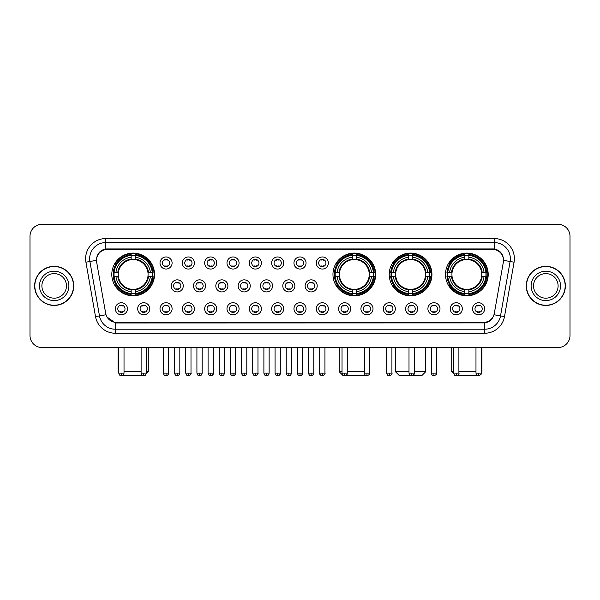 <?xml version="1.0" encoding="UTF-8"?>
<svg xmlns="http://www.w3.org/2000/svg" width="600" height="600" viewBox="0 0 600 600"><rect width="100%" height="100%" fill="white"/><g stroke="black" fill="none" stroke-linecap="round" stroke-linejoin="round"><path stroke-width="0.9" d="M332.962 274.447A21.36 21.36 0 0 0 354.322 295.808A21.36 21.36 0 0 0 375.683 274.447A21.36 21.36 0 0 0 354.322 253.095A21.36 21.36 0 0 0 332.962 274.447M389.22 274.447A21.36 21.36 0 0 0 410.58 295.808A21.36 21.36 0 0 0 431.94 274.447A21.36 21.36 0 0 0 410.58 253.095A21.36 21.36 0 0 0 389.22 274.447M445.478 274.447A21.36 21.36 0 0 0 466.838 295.808A21.36 21.36 0 0 0 488.197 274.447A21.36 21.36 0 0 0 466.838 253.095A21.36 21.36 0 0 0 445.478 274.447M111.802 274.447A21.36 21.36 0 0 0 133.163 295.808A21.36 21.36 0 0 0 154.523 274.447A21.36 21.36 0 0 0 133.163 253.095A21.36 21.36 0 0 0 111.802 274.447M149.767 308.782A6.045 6.045 0 0 1 143.722 314.827A6.045 6.045 0 0 1 137.678 308.782A6.045 6.045 0 0 1 143.722 302.737A6.045 6.045 0 0 1 149.767 308.782M140.093 308.782A3.63 3.63 0 0 0 143.722 312.413A3.63 3.63 0 0 0 147.352 308.782A3.63 3.63 0 0 0 143.722 305.16A3.63 3.63 0 0 0 140.093 308.782M172.095 308.782A6.045 6.045 0 0 1 166.05 314.827A6.045 6.045 0 0 1 160.005 308.782A6.045 6.045 0 0 1 166.05 302.737A6.045 6.045 0 0 1 172.095 308.782M162.42 308.782A3.63 3.63 0 0 0 166.05 312.413A3.63 3.63 0 0 0 169.672 308.782A3.63 3.63 0 0 0 166.05 305.16A3.63 3.63 0 0 0 162.42 308.782M194.415 308.782A6.045 6.045 0 0 1 188.37 314.827A6.045 6.045 0 0 1 182.325 308.782A6.045 6.045 0 0 1 188.37 302.737A6.045 6.045 0 0 1 194.415 308.782M184.748 308.782A3.63 3.63 0 0 0 188.37 312.413A3.63 3.63 0 0 0 192 308.782A3.63 3.63 0 0 0 188.37 305.16A3.63 3.63 0 0 0 184.748 308.782M216.743 308.782A6.045 6.045 0 0 1 210.697 314.827A6.045 6.045 0 0 1 204.653 308.782A6.045 6.045 0 0 1 210.697 302.737A6.045 6.045 0 0 1 216.743 308.782M207.075 308.782A3.63 3.63 0 0 0 210.697 312.413A3.63 3.63 0 0 0 214.327 308.782A3.63 3.63 0 0 0 210.697 305.16A3.63 3.63 0 0 0 207.075 308.782M239.07 308.782A6.045 6.045 0 0 1 233.025 314.827A6.045 6.045 0 0 1 226.98 308.782A6.045 6.045 0 0 1 233.025 302.737A6.045 6.045 0 0 1 239.07 308.782M229.395 308.782A3.63 3.63 0 0 0 233.025 312.413A3.63 3.63 0 0 0 236.647 308.782A3.63 3.63 0 0 0 233.025 305.16A3.63 3.63 0 0 0 229.395 308.782M261.397 308.782A6.045 6.045 0 0 1 255.353 314.827A6.045 6.045 0 0 1 249.308 308.782A6.045 6.045 0 0 1 255.353 302.737A6.045 6.045 0 0 1 261.397 308.782M251.722 308.782A3.63 3.63 0 0 0 255.353 312.413A3.63 3.63 0 0 0 258.975 308.782A3.63 3.63 0 0 0 255.353 305.16A3.63 3.63 0 0 0 251.722 308.782M283.718 308.782A6.045 6.045 0 0 1 277.673 314.827A6.045 6.045 0 0 1 271.627 308.782A6.045 6.045 0 0 1 277.673 302.737A6.045 6.045 0 0 1 283.718 308.782M274.05 308.782A3.63 3.63 0 0 0 277.673 312.413A3.63 3.63 0 0 0 281.303 308.782A3.63 3.63 0 0 0 277.673 305.16A3.63 3.63 0 0 0 274.05 308.782M306.045 308.782A6.045 6.045 0 0 1 300 314.827A6.045 6.045 0 0 1 293.955 308.782A6.045 6.045 0 0 1 300 302.737A6.045 6.045 0 0 1 306.045 308.782M296.37 308.782A3.63 3.63 0 0 0 300 312.413A3.63 3.63 0 0 0 303.63 308.782A3.63 3.63 0 0 0 300 305.16A3.63 3.63 0 0 0 296.37 308.782M328.373 308.782A6.045 6.045 0 0 1 322.327 314.827A6.045 6.045 0 0 1 316.282 308.782A6.045 6.045 0 0 1 322.327 302.737A6.045 6.045 0 0 1 328.373 308.782M318.697 308.782A3.63 3.63 0 0 0 322.327 312.413A3.63 3.63 0 0 0 325.95 308.782A3.63 3.63 0 0 0 322.327 305.16A3.63 3.63 0 0 0 318.697 308.782M350.692 308.782A6.045 6.045 0 0 1 344.647 314.827A6.045 6.045 0 0 1 338.603 308.782A6.045 6.045 0 0 1 344.647 302.737A6.045 6.045 0 0 1 350.692 308.782M341.025 308.782A3.63 3.63 0 0 0 344.647 312.413A3.63 3.63 0 0 0 348.278 308.782A3.63 3.63 0 0 0 344.647 305.16A3.63 3.63 0 0 0 341.025 308.782M373.02 308.782A6.045 6.045 0 0 1 366.975 314.827A6.045 6.045 0 0 1 360.93 308.782A6.045 6.045 0 0 1 366.975 302.737A6.045 6.045 0 0 1 373.02 308.782M363.353 308.782A3.63 3.63 0 0 0 366.975 312.413A3.63 3.63 0 0 0 370.605 308.782A3.63 3.63 0 0 0 366.975 305.16A3.63 3.63 0 0 0 363.353 308.782M395.347 308.782A6.045 6.045 0 0 1 389.303 314.827A6.045 6.045 0 0 1 383.257 308.782A6.045 6.045 0 0 1 389.303 302.737A6.045 6.045 0 0 1 395.347 308.782M385.673 308.782A3.63 3.63 0 0 0 389.303 312.413A3.63 3.63 0 0 0 392.925 308.782A3.63 3.63 0 0 0 389.303 305.16A3.63 3.63 0 0 0 385.673 308.782M417.675 308.782A6.045 6.045 0 0 1 411.63 314.827A6.045 6.045 0 0 1 405.585 308.782A6.045 6.045 0 0 1 411.63 302.737A6.045 6.045 0 0 1 417.675 308.782M408 308.782A3.63 3.63 0 0 0 411.63 312.413A3.63 3.63 0 0 0 415.252 308.782A3.63 3.63 0 0 0 411.63 305.16A3.63 3.63 0 0 0 408 308.782M439.995 308.782A6.045 6.045 0 0 1 433.95 314.827A6.045 6.045 0 0 1 427.905 308.782A6.045 6.045 0 0 1 433.95 302.737A6.045 6.045 0 0 1 439.995 308.782M430.327 308.782A3.63 3.63 0 0 0 433.95 312.413A3.63 3.63 0 0 0 437.58 308.782A3.63 3.63 0 0 0 433.95 305.16A3.63 3.63 0 0 0 430.327 308.782M462.322 308.782A6.045 6.045 0 0 1 456.278 314.827A6.045 6.045 0 0 1 450.232 308.782A6.045 6.045 0 0 1 456.278 302.737A6.045 6.045 0 0 1 462.322 308.782M452.647 308.782A3.63 3.63 0 0 0 456.278 312.413A3.63 3.63 0 0 0 459.908 308.782A3.63 3.63 0 0 0 456.278 305.16A3.63 3.63 0 0 0 452.647 308.782M484.65 308.782A6.045 6.045 0 0 1 478.605 314.827A6.045 6.045 0 0 1 472.56 308.782A6.045 6.045 0 0 1 478.605 302.737A6.045 6.045 0 0 1 484.65 308.782M474.975 308.782A3.63 3.63 0 0 0 478.605 312.413A3.63 3.63 0 0 0 482.228 308.782A3.63 3.63 0 0 0 478.605 305.16A3.63 3.63 0 0 0 474.975 308.782M127.44 308.782A6.045 6.045 0 0 1 121.395 314.827A6.045 6.045 0 0 1 115.35 308.782A6.045 6.045 0 0 1 121.395 302.737A6.045 6.045 0 0 1 127.44 308.782M117.773 308.782A3.63 3.63 0 0 0 121.395 312.413A3.63 3.63 0 0 0 125.025 308.782A3.63 3.63 0 0 0 121.395 305.16A3.63 3.63 0 0 0 117.773 308.782M183.255 285.892A6.045 6.045 0 0 1 177.21 291.938A6.045 6.045 0 0 1 171.165 285.892A6.045 6.045 0 0 1 177.21 279.847A6.045 6.045 0 0 1 183.255 285.892M173.58 285.892A3.63 3.63 0 0 0 177.21 289.522A3.63 3.63 0 0 0 180.84 285.892A3.63 3.63 0 0 0 177.21 282.27A3.63 3.63 0 0 0 173.58 285.892M205.583 285.892A6.045 6.045 0 0 1 199.538 291.938A6.045 6.045 0 0 1 193.493 285.892A6.045 6.045 0 0 1 199.538 279.847A6.045 6.045 0 0 1 205.583 285.892M195.907 285.892A3.63 3.63 0 0 0 199.538 289.522A3.63 3.63 0 0 0 203.16 285.892A3.63 3.63 0 0 0 199.538 282.27A3.63 3.63 0 0 0 195.907 285.892M227.903 285.892A6.045 6.045 0 0 1 221.858 291.938A6.045 6.045 0 0 1 215.82 285.892A6.045 6.045 0 0 1 221.858 279.847A6.045 6.045 0 0 1 227.903 285.892M218.235 285.892A3.63 3.63 0 0 0 221.858 289.522A3.63 3.63 0 0 0 225.487 285.892A3.63 3.63 0 0 0 221.858 282.27A3.63 3.63 0 0 0 218.235 285.892M250.23 285.892A6.045 6.045 0 0 1 244.185 291.938A6.045 6.045 0 0 1 238.14 285.892A6.045 6.045 0 0 1 244.185 279.847A6.045 6.045 0 0 1 250.23 285.892M240.562 285.892A3.63 3.63 0 0 0 244.185 289.522A3.63 3.63 0 0 0 247.815 285.892A3.63 3.63 0 0 0 244.185 282.27A3.63 3.63 0 0 0 240.562 285.892M272.558 285.892A6.045 6.045 0 0 1 266.513 291.938A6.045 6.045 0 0 1 260.468 285.892A6.045 6.045 0 0 1 266.513 279.847A6.045 6.045 0 0 1 272.558 285.892M262.882 285.892A3.63 3.63 0 0 0 266.513 289.522A3.63 3.63 0 0 0 270.142 285.892A3.63 3.63 0 0 0 266.513 282.27A3.63 3.63 0 0 0 262.882 285.892M294.885 285.892A6.045 6.045 0 0 1 288.84 291.938A6.045 6.045 0 0 1 282.795 285.892A6.045 6.045 0 0 1 288.84 279.847A6.045 6.045 0 0 1 294.885 285.892M285.21 285.892A3.63 3.63 0 0 0 288.84 289.522A3.63 3.63 0 0 0 292.462 285.892A3.63 3.63 0 0 0 288.84 282.27A3.63 3.63 0 0 0 285.21 285.892M317.205 285.892A6.045 6.045 0 0 1 311.16 291.938A6.045 6.045 0 0 1 305.115 285.892A6.045 6.045 0 0 1 311.16 279.847A6.045 6.045 0 0 1 317.205 285.892M307.538 285.892A3.63 3.63 0 0 0 311.16 289.522A3.63 3.63 0 0 0 314.79 285.892A3.63 3.63 0 0 0 311.16 282.27A3.63 3.63 0 0 0 307.538 285.892M172.095 263.002A6.045 6.045 0 0 1 166.05 269.048A6.045 6.045 0 0 1 160.005 263.002A6.045 6.045 0 0 1 166.05 256.957A6.045 6.045 0 0 1 172.095 263.002M162.42 263.002A3.63 3.63 0 0 0 166.05 266.632A3.63 3.63 0 0 0 169.672 263.002A3.63 3.63 0 0 0 166.05 259.38A3.63 3.63 0 0 0 162.42 263.002M194.415 263.002A6.045 6.045 0 0 1 188.37 269.048A6.045 6.045 0 0 1 182.325 263.002A6.045 6.045 0 0 1 188.37 256.957A6.045 6.045 0 0 1 194.415 263.002M184.748 263.002A3.63 3.63 0 0 0 188.37 266.632A3.63 3.63 0 0 0 192 263.002A3.63 3.63 0 0 0 188.37 259.38A3.63 3.63 0 0 0 184.748 263.002M216.743 263.002A6.045 6.045 0 0 1 210.697 269.048A6.045 6.045 0 0 1 204.653 263.002A6.045 6.045 0 0 1 210.697 256.957A6.045 6.045 0 0 1 216.743 263.002M207.075 263.002A3.63 3.63 0 0 0 210.697 266.632A3.63 3.63 0 0 0 214.327 263.002A3.63 3.63 0 0 0 210.697 259.38A3.63 3.63 0 0 0 207.075 263.002M239.07 263.002A6.045 6.045 0 0 1 233.025 269.048A6.045 6.045 0 0 1 226.98 263.002A6.045 6.045 0 0 1 233.025 256.957A6.045 6.045 0 0 1 239.07 263.002M229.395 263.002A3.63 3.63 0 0 0 233.025 266.632A3.63 3.63 0 0 0 236.647 263.002A3.63 3.63 0 0 0 233.025 259.38A3.63 3.63 0 0 0 229.395 263.002M261.397 263.002A6.045 6.045 0 0 1 255.353 269.048A6.045 6.045 0 0 1 249.308 263.002A6.045 6.045 0 0 1 255.353 256.957A6.045 6.045 0 0 1 261.397 263.002M251.722 263.002A3.63 3.63 0 0 0 255.353 266.632A3.63 3.63 0 0 0 258.975 263.002A3.63 3.63 0 0 0 255.353 259.38A3.63 3.63 0 0 0 251.722 263.002M283.718 263.002A6.045 6.045 0 0 1 277.673 269.048A6.045 6.045 0 0 1 271.627 263.002A6.045 6.045 0 0 1 277.673 256.957A6.045 6.045 0 0 1 283.718 263.002M274.05 263.002A3.63 3.63 0 0 0 277.673 266.632A3.63 3.63 0 0 0 281.303 263.002A3.63 3.63 0 0 0 277.673 259.38A3.63 3.63 0 0 0 274.05 263.002M306.045 263.002A6.045 6.045 0 0 1 300 269.048A6.045 6.045 0 0 1 293.955 263.002A6.045 6.045 0 0 1 300 256.957A6.045 6.045 0 0 1 306.045 263.002M296.37 263.002A3.63 3.63 0 0 0 300 266.632A3.63 3.63 0 0 0 303.63 263.002A3.63 3.63 0 0 0 300 259.38A3.63 3.63 0 0 0 296.37 263.002M328.373 263.002A6.045 6.045 0 0 1 322.327 269.048A6.045 6.045 0 0 1 316.282 263.002A6.045 6.045 0 0 1 322.327 256.957A6.045 6.045 0 0 1 328.373 263.002M318.697 263.002A3.63 3.63 0 0 0 322.327 266.632A3.63 3.63 0 0 0 325.95 263.002A3.63 3.63 0 0 0 322.327 259.38A3.63 3.63 0 0 0 318.697 263.002M96.66 262.192A10.883 10.883 0 0 1 107.37 249.428L492.63 249.428A10.883 10.883 0 0 1 503.34 262.192L494.317 313.373A10.883 10.883 0 0 1 483.6 322.365L116.4 322.365A10.883 10.883 0 0 1 105.683 313.373L96.66 262.192M113.722 276.465A19.545 19.545 0 0 1 113.722 272.438M447.397 276.465A19.545 19.545 0 0 1 447.397 272.438M391.14 276.465A19.545 19.545 0 0 1 391.14 272.438M334.882 276.465A19.545 19.545 0 0 1 334.882 272.438M34.635 285.892A19.545 19.545 0 0 0 54.18 305.438A19.545 19.545 0 0 0 73.725 285.892A19.545 19.545 0 0 0 54.18 266.347A19.545 19.545 0 0 0 34.635 285.892M526.275 285.892A19.545 19.545 0 0 0 545.82 305.438A19.545 19.545 0 0 0 565.365 285.892A19.545 19.545 0 0 0 545.82 266.347A19.545 19.545 0 0 0 526.275 285.892M96.54 258.697L96.51 260.325L96.54 258.697C97.38 253.335 100.455 250.087 105.757 248.94L494.243 248.94C499.537 250.08 502.612 253.327 503.46 258.697L503.49 260.325M105.757 238.545L494.243 238.545A20.152 20.152 0 0 1 514.08 262.192L504.487 316.597A20.152 20.152 0 0 1 484.643 333.248L115.358 333.248A20.152 20.152 0 0 1 95.512 316.597L85.92 262.192A20.152 20.152 0 0 1 105.757 238.545L105.757 242.572L494.243 242.572A16.117 16.117 0 0 1 510.112 261.495L500.52 315.892A16.117 16.117 0 0 1 484.643 329.22L115.358 329.22A16.117 16.117 0 0 1 99.48 315.892L89.887 261.495A16.117 16.117 0 0 1 105.757 242.572L105.847 248.925M99.442 252.248L102.337 250.058M102.435 250.005L105.248 249.03M484.643 333.248L484.643 322.897C489.435 322.103 492.533 319.38 493.942 314.737C492.54 319.38 489.442 322.095 484.643 322.897L116.61 322.972L115.358 322.897L106.868 316.928M502.38 254.873L503.46 258.697M570 236.325A12.09 12.09 0 0 0 557.91 224.243L42.09 224.243A12.09 12.09 0 0 0 30 236.325L30 335.46A12.09 12.09 0 0 0 42.09 347.55L557.91 347.55A12.09 12.09 0 0 0 570 335.46L570 236.325L570 335.46M493.987 314.745L500.52 315.892L510.112 261.495L514.08 262.192M30 236.325L30 335.46M557.91 224.243L42.09 224.243M42.09 347.55L557.91 347.55M66.465 285.892A12.285 12.285 0 0 0 54.18 273.615A12.285 12.285 0 0 0 41.895 285.892A12.285 12.285 0 0 0 54.18 298.178A12.285 12.285 0 0 0 66.465 285.892A12.285 12.285 0 0 1 54.18 298.178A12.285 12.285 0 0 1 41.895 285.892M73.523 285.892A19.343 19.343 0 0 0 54.18 266.55A19.343 19.343 0 0 0 34.838 285.892A19.343 19.343 0 0 0 54.18 305.243A19.343 19.343 0 0 0 73.523 285.892M558.105 285.892A12.285 12.285 0 0 0 545.82 273.615A12.285 12.285 0 0 0 533.535 285.892A12.285 12.285 0 0 0 545.82 298.178A12.285 12.285 0 0 0 558.105 285.892A12.285 12.285 0 0 1 545.82 298.178A12.285 12.285 0 0 1 533.535 285.892M565.162 285.892A19.343 19.343 0 0 0 545.82 266.55A19.343 19.343 0 0 0 526.477 285.892A19.343 19.343 0 0 0 545.82 305.243A19.343 19.343 0 0 0 565.162 285.892M144.315 375.69L122.01 375.69M124.02 371.73L141.105 371.73M146.34 371.73L148.275 371.73L146.273 373.733M147.938 276.465A14.91 14.91 0 0 0 135.18 259.68L135.18 259.08L135.18 259.68A14.91 14.91 0 0 0 118.387 276.465A14.91 14.91 0 0 0 147.938 276.465L148.53 276.465L147.938 276.465A14.91 14.91 0 0 1 135.18 289.222L135.18 291.66A17.325 17.325 0 0 0 150.375 276.465L153.053 276.465A19.987 19.987 0 0 1 135.18 294.337L135.18 293.528A19.185 19.185 0 0 0 152.243 276.465M114.127 276.465A19.14 19.14 0 0 1 114.127 272.438M135.18 255.413A19.14 19.14 0 0 0 131.153 255.413M152.197 272.438A19.14 19.14 0 0 1 152.197 276.465M153.053 272.438A19.987 19.987 0 0 0 135.18 254.565L135.18 255.375A19.185 19.185 0 0 1 152.243 272.438L153.053 272.438M113.28 276.465A19.987 19.987 0 0 0 131.153 294.337L131.153 293.528A19.185 19.185 0 0 1 114.09 276.465L113.28 276.465M152.243 272.438L150.375 272.438A17.325 17.325 0 0 0 135.18 257.243L135.18 255.375M135.18 293.528L135.18 291.66M114.09 276.465L115.95 276.465A17.325 17.325 0 0 0 131.153 291.66L131.153 293.528M135.18 257.243L135.18 259.08A15.503 15.503 0 0 1 148.53 272.438L150.375 272.438M150.375 276.465L148.53 276.465A15.503 15.503 0 0 1 135.18 289.822L135.18 289.222M131.153 291.66L131.153 289.222A14.91 14.91 0 0 1 118.387 276.465L115.95 276.465M147.938 272.438L148.53 272.438M135.18 293.483A19.14 19.14 0 0 1 131.153 293.483M131.153 254.565A19.987 19.987 0 0 0 113.28 272.438L114.09 272.438A19.185 19.185 0 0 1 131.153 255.375L131.153 254.565M131.153 255.375L131.153 257.243A17.325 17.325 0 0 0 115.95 272.438L114.09 272.438M115.95 272.438L117.795 272.438A15.503 15.503 0 0 1 131.153 259.08L131.153 257.243M117.795 272.438L118.387 272.438L117.795 272.438M131.153 289.222L131.153 289.822A15.503 15.503 0 0 1 117.795 276.465M118.05 347.55L118.05 371.73L118.778 371.73M116.4 263.572L115.252 263.572A20.955 20.955 0 0 1 154.118 274.447A20.955 20.955 0 0 1 115.252 285.33L116.4 285.33M365.722 375.442L343.237 375.757L339.21 371.73L342.03 371.73M347.272 371.73L364.358 371.73M369.097 276.465A14.91 14.91 0 0 0 356.34 259.68L356.34 259.08L356.34 259.68A14.91 14.91 0 0 0 339.548 276.465A14.91 14.91 0 0 0 369.097 276.465L369.69 276.465L369.097 276.465A14.91 14.91 0 0 1 356.34 289.222L356.34 291.66A17.325 17.325 0 0 0 371.535 276.465L374.205 276.465A19.987 19.987 0 0 1 356.34 294.337L356.34 293.528A19.185 19.185 0 0 0 373.395 276.465M335.288 276.465A19.14 19.14 0 0 1 335.288 272.438M356.34 255.413A19.14 19.14 0 0 0 352.305 255.413M373.358 272.438A19.14 19.14 0 0 1 373.358 276.465M374.205 272.438A19.987 19.987 0 0 0 356.34 254.565L356.34 255.375A19.185 19.185 0 0 1 373.395 272.438L374.205 272.438M334.433 276.465A19.987 19.987 0 0 0 352.305 294.337L352.305 293.528A19.185 19.185 0 0 1 335.25 276.465L334.433 276.465M373.395 272.438L371.535 272.438A17.325 17.325 0 0 0 356.34 257.243L356.34 255.375M356.34 293.528L356.34 291.66M335.25 276.465L337.11 276.465A17.325 17.325 0 0 0 352.305 291.66L352.305 293.528M356.34 257.243L356.34 259.08A15.503 15.503 0 0 1 369.69 272.438L371.535 272.438M371.535 276.465L369.69 276.465A15.503 15.503 0 0 1 356.34 289.822L356.34 289.222M352.305 291.66L352.305 289.222A14.91 14.91 0 0 1 339.548 276.465L337.11 276.465M369.097 272.438L369.69 272.438M356.34 293.483A19.14 19.14 0 0 1 352.305 293.483M352.305 254.565A19.987 19.987 0 0 0 334.433 272.438L335.25 272.438A19.185 19.185 0 0 1 352.305 255.375L352.305 254.565M352.305 255.375L352.305 257.243A17.325 17.325 0 0 0 337.11 272.438L335.25 272.438M337.11 272.438L338.955 272.438A15.503 15.503 0 0 1 352.305 259.08L352.305 257.243M338.955 272.438L339.548 272.438L338.955 272.438M352.305 289.222L352.305 289.822A15.503 15.503 0 0 1 338.955 276.465M337.553 263.572L336.413 263.572A20.955 20.955 0 0 1 375.278 274.447A20.955 20.955 0 0 1 336.413 285.33L337.553 285.33M414.248 371.73L425.692 371.73L421.658 375.757L399.495 375.757L395.467 371.73L409.005 371.73M425.355 276.465A14.91 14.91 0 0 0 412.597 259.68L412.597 259.08L412.597 259.68A14.91 14.91 0 0 0 395.805 276.465A14.91 14.91 0 0 0 425.355 276.465L425.947 276.465L425.355 276.465A14.91 14.91 0 0 1 412.597 289.222L412.597 291.66A17.325 17.325 0 0 0 427.793 276.465L430.463 276.465A19.987 19.987 0 0 1 412.597 294.337L412.597 293.528A19.185 19.185 0 0 0 429.653 276.465M391.545 276.465A19.14 19.14 0 0 1 391.545 272.438M412.597 255.413A19.14 19.14 0 0 0 408.562 255.413M429.615 272.438A19.14 19.14 0 0 1 429.615 276.465M430.463 272.438A19.987 19.987 0 0 0 412.597 254.565L412.597 255.375A19.185 19.185 0 0 1 429.653 272.438L430.463 272.438M390.69 276.465A19.987 19.987 0 0 0 408.562 294.337L408.562 293.528A19.185 19.185 0 0 1 391.5 276.465L390.69 276.465M429.653 272.438L427.793 272.438A17.325 17.325 0 0 0 412.597 257.243L412.597 255.375M412.597 293.528L412.597 291.66M391.5 276.465L393.368 276.465A17.325 17.325 0 0 0 408.562 291.66L408.562 293.528M412.597 257.243L412.597 259.08A15.503 15.503 0 0 1 425.947 272.438L427.793 272.438M427.793 276.465L425.947 276.465A15.503 15.503 0 0 1 412.597 289.822L412.597 289.222M408.562 291.66L408.562 289.222A14.91 14.91 0 0 1 395.805 276.465L393.368 276.465M425.355 272.438L425.947 272.438M412.597 293.483A19.14 19.14 0 0 1 408.562 293.483M408.562 254.565A19.987 19.987 0 0 0 390.69 272.438L391.5 272.438A19.185 19.185 0 0 1 408.562 255.375L408.562 254.565M408.562 255.375L408.562 257.243A17.325 17.325 0 0 0 393.368 272.438L391.5 272.438M393.368 272.438L395.213 272.438A15.503 15.503 0 0 1 408.562 259.08L408.562 257.243M395.213 272.438L395.805 272.438L395.213 272.438M408.562 289.222L408.562 289.822A15.503 15.503 0 0 1 395.213 276.465M393.81 263.572L392.67 263.572A20.955 20.955 0 0 1 431.535 274.447A20.955 20.955 0 0 1 392.67 285.33L393.81 285.33M477.99 375.69L455.685 375.69M458.895 371.73L475.98 371.73M481.222 371.73L481.95 371.73L481.222 372.457M481.612 276.465A14.91 14.91 0 0 0 468.847 259.68L468.847 259.08L468.847 259.68A14.91 14.91 0 0 0 452.062 276.465A14.91 14.91 0 0 0 481.612 276.465L482.205 276.465L481.612 276.465A14.91 14.91 0 0 1 468.847 289.222L468.847 291.66A17.325 17.325 0 0 0 484.05 276.465L486.72 276.465A19.987 19.987 0 0 1 468.847 294.337L468.847 293.528A19.185 19.185 0 0 0 485.91 276.465M447.803 276.465A19.14 19.14 0 0 1 447.803 272.438M468.847 255.413A19.14 19.14 0 0 0 464.82 255.413M485.873 272.438A19.14 19.14 0 0 1 485.873 276.465M486.72 272.438A19.987 19.987 0 0 0 468.847 254.565L468.847 255.375A19.185 19.185 0 0 1 485.91 272.438L486.72 272.438M446.947 276.465A19.987 19.987 0 0 0 464.82 294.337L464.82 293.528A19.185 19.185 0 0 1 447.757 276.465L446.947 276.465M485.91 272.438L484.05 272.438A17.325 17.325 0 0 0 468.847 257.243L468.847 255.375M468.847 293.528L468.847 291.66M447.757 276.465L449.625 276.465A17.325 17.325 0 0 0 464.82 291.66L464.82 293.528M468.847 257.243L468.847 259.08A15.503 15.503 0 0 1 482.205 272.438L484.05 272.438M484.05 276.465L482.205 276.465A15.503 15.503 0 0 1 468.847 289.822L468.847 289.222M464.82 291.66L464.82 289.222A14.91 14.91 0 0 1 452.062 276.465L449.625 276.465M481.612 272.438L482.205 272.438M468.847 293.483A19.14 19.14 0 0 1 464.82 293.483M464.82 254.565A19.987 19.987 0 0 0 446.947 272.438L447.757 272.438A19.185 19.185 0 0 1 464.82 255.375L464.82 254.565M464.82 255.375L464.82 257.243A17.325 17.325 0 0 0 449.625 272.438L447.757 272.438M449.625 272.438L451.47 272.438A15.503 15.503 0 0 1 464.82 259.08L464.82 257.243M451.47 272.438L452.062 272.438L451.47 272.438M464.82 289.222L464.82 289.822A15.503 15.503 0 0 1 451.47 276.465M451.725 347.55L451.725 371.73L453.66 371.73M450.067 263.572L448.928 263.572A20.955 20.955 0 0 1 487.793 274.447A20.955 20.955 0 0 1 448.928 285.33L450.067 285.33M164.843 266.423L164.843 265.853A3.09 3.09 0 0 0 167.257 265.853L167.257 266.423M167.257 259.59L167.257 260.16A3.09 3.09 0 0 0 164.843 260.16L164.843 259.59M187.163 266.423L187.163 265.853A3.09 3.09 0 0 0 189.585 265.853L189.585 266.423M189.585 259.59L189.585 260.16A3.09 3.09 0 0 0 187.163 260.16L187.163 259.59M209.49 266.423L209.49 265.853A3.09 3.09 0 0 0 211.905 265.853L211.905 266.423M211.905 259.59L211.905 260.16A3.09 3.09 0 0 0 209.49 260.16L209.49 259.59M231.817 266.423L231.817 265.853A3.09 3.09 0 0 0 234.233 265.853L234.233 266.423M234.233 259.59L234.233 260.16A3.09 3.09 0 0 0 231.817 260.16L231.817 259.59M254.138 266.423L254.138 265.853A3.09 3.09 0 0 0 256.56 265.853L256.56 266.423M256.56 259.59L256.56 260.16A3.09 3.09 0 0 0 254.138 260.16L254.138 259.59M276.465 266.423L276.465 265.853A3.09 3.09 0 0 0 278.88 265.853L278.88 266.423M278.88 259.59L278.88 260.16A3.09 3.09 0 0 0 276.465 260.16L276.465 259.59M298.793 266.423L298.793 265.853A3.09 3.09 0 0 0 301.207 265.853L301.207 266.423M301.207 259.59L301.207 260.16A3.09 3.09 0 0 0 298.793 260.16L298.793 259.59M321.12 266.423L321.12 265.853A3.09 3.09 0 0 0 323.535 265.853L323.535 266.423M323.535 259.59L323.535 260.16A3.09 3.09 0 0 0 321.12 260.16L321.12 259.59M176.002 289.312L176.002 288.743A3.09 3.09 0 0 0 178.417 288.743L178.417 289.312M178.417 282.472L178.417 283.05A3.09 3.09 0 0 0 176.002 283.05L176.002 282.472M198.33 289.312L198.33 288.743A3.09 3.09 0 0 0 200.745 288.743L200.745 289.312M200.745 282.472L200.745 283.05A3.09 3.09 0 0 0 198.33 283.05L198.33 282.472M220.65 289.312L220.65 288.743A3.09 3.09 0 0 0 223.072 288.743L223.072 289.312M223.072 282.472L223.072 283.05A3.09 3.09 0 0 0 220.65 283.05L220.65 282.472M242.978 289.312L242.978 288.743A3.09 3.09 0 0 0 245.392 288.743L245.392 289.312M245.392 282.472L245.392 283.05A3.09 3.09 0 0 0 242.978 283.05L242.978 282.472M265.305 289.312L265.305 288.743A3.09 3.09 0 0 0 267.72 288.743L267.72 289.312M267.72 282.472L267.72 283.05A3.09 3.09 0 0 0 265.305 283.05L265.305 282.472M287.625 289.312L287.625 288.743A3.09 3.09 0 0 0 290.048 288.743L290.048 289.312M290.048 282.472L290.048 283.05A3.09 3.09 0 0 0 287.625 283.05L287.625 282.472M309.952 289.312L309.952 288.743A3.09 3.09 0 0 0 312.375 288.743L312.375 289.312M312.375 282.472L312.375 283.05A3.09 3.09 0 0 0 309.952 283.05L309.952 282.472M120.188 312.202L120.188 311.632A3.09 3.09 0 0 0 122.602 311.632L122.602 312.202M122.602 305.362L122.602 305.94A3.09 3.09 0 0 0 120.188 305.94L120.188 305.362M142.515 312.202L142.515 311.632A3.09 3.09 0 0 0 144.93 311.632L144.93 312.202M144.93 305.362L144.93 305.94A3.09 3.09 0 0 0 142.515 305.94L142.515 305.362M164.843 312.202L164.843 311.632A3.09 3.09 0 0 0 167.257 311.632L167.257 312.202M167.257 305.362L167.257 305.94A3.09 3.09 0 0 0 164.843 305.94L164.843 305.362M187.163 312.202L187.163 311.632A3.09 3.09 0 0 0 189.585 311.632L189.585 312.202M189.585 305.362L189.585 305.94A3.09 3.09 0 0 0 187.163 305.94L187.163 305.362M209.49 312.202L209.49 311.632A3.09 3.09 0 0 0 211.905 311.632L211.905 312.202M211.905 305.362L211.905 305.94A3.09 3.09 0 0 0 209.49 305.94L209.49 305.362M231.817 312.202L231.817 311.632A3.09 3.09 0 0 0 234.233 311.632L234.233 312.202M234.233 305.362L234.233 305.94A3.09 3.09 0 0 0 231.817 305.94L231.817 305.362M254.138 312.202L254.138 311.632A3.09 3.09 0 0 0 256.56 311.632L256.56 312.202M256.56 305.362L256.56 305.94A3.09 3.09 0 0 0 254.138 305.94L254.138 305.362M276.465 312.202L276.465 311.632A3.09 3.09 0 0 0 278.88 311.632L278.88 312.202M278.88 305.362L278.88 305.94A3.09 3.09 0 0 0 276.465 305.94L276.465 305.362M298.793 312.202L298.793 311.632A3.09 3.09 0 0 0 301.207 311.632L301.207 312.202M301.207 305.362L301.207 305.94A3.09 3.09 0 0 0 298.793 305.94L298.793 305.362M321.12 312.202L321.12 311.632A3.09 3.09 0 0 0 323.535 311.632L323.535 312.202M323.535 305.362L323.535 305.94A3.09 3.09 0 0 0 321.12 305.94L321.12 305.362M343.44 312.202L343.44 311.632A3.09 3.09 0 0 0 345.862 311.632L345.862 312.202M345.862 305.362L345.862 305.94A3.09 3.09 0 0 0 343.44 305.94L343.44 305.362M365.767 312.202L365.767 311.632A3.09 3.09 0 0 0 368.183 311.632L368.183 312.202M368.183 305.362L368.183 305.94A3.09 3.09 0 0 0 365.767 305.94L365.767 305.362M388.095 312.202L388.095 311.632A3.09 3.09 0 0 0 390.51 311.632L390.51 312.202M390.51 305.362L390.51 305.94A3.09 3.09 0 0 0 388.095 305.94L388.095 305.362M410.415 312.202L410.415 311.632A3.09 3.09 0 0 0 412.838 311.632L412.838 312.202M412.838 305.362L412.838 305.94A3.09 3.09 0 0 0 410.415 305.94L410.415 305.362M432.743 312.202L432.743 311.632A3.09 3.09 0 0 0 435.158 311.632L435.158 312.202M435.158 305.362L435.158 305.94A3.09 3.09 0 0 0 432.743 305.94L432.743 305.362M455.07 312.202L455.07 311.632A3.09 3.09 0 0 0 457.485 311.632L457.485 312.202M457.485 305.362L457.485 305.94A3.09 3.09 0 0 0 455.07 305.94L455.07 305.362M477.397 312.202L477.397 311.632A3.09 3.09 0 0 0 479.812 311.632L479.812 312.202M479.812 305.362L479.812 305.94A3.09 3.09 0 0 0 477.397 305.94L477.397 305.362M494.243 238.545L494.243 248.94M85.92 262.192L89.887 261.495A16.117 16.117 0 0 1 89.64 258.697M89.887 261.495L96.495 260.325M115.358 333.248L115.358 322.897M95.512 316.597L106.012 314.745M503.505 260.325L510.112 261.495M500.52 315.892L504.487 316.597M68.88 285.892A14.7 14.7 0 0 0 54.18 271.192A14.7 14.7 0 0 0 39.48 285.892A14.7 14.7 0 0 0 54.18 300.6A14.7 14.7 0 0 0 68.88 285.892M560.52 285.892A14.7 14.7 0 0 0 545.82 271.192A14.7 14.7 0 0 0 531.12 285.892A14.7 14.7 0 0 0 545.82 300.6A14.7 14.7 0 0 0 560.52 285.892M131.153 293.67A19.32 19.32 0 0 0 135.18 293.67M152.377 276.465A19.32 19.32 0 0 0 152.377 272.438M135.18 255.233A19.32 19.32 0 0 0 131.153 255.233M352.305 293.67A19.32 19.32 0 0 0 356.34 293.67M373.538 276.465A19.32 19.32 0 0 0 373.538 272.438M356.34 255.233A19.32 19.32 0 0 0 352.305 255.233M408.562 293.67A19.32 19.32 0 0 0 412.597 293.67M429.795 276.465A19.32 19.32 0 0 0 429.795 272.438M412.597 255.233A19.32 19.32 0 0 0 408.562 255.233M464.82 293.67A19.32 19.32 0 0 0 468.847 293.67M486.053 276.465A19.32 19.32 0 0 0 486.053 272.438M468.847 255.233A19.32 19.32 0 0 0 464.82 255.233M177.21 373.14L174.593 373.14C175.05 375.007 175.92 375.885 177.21 375.757L177.21 373.14L179.828 373.14L179.828 347.55M199.538 373.14L196.92 373.14C197.37 375.007 198.248 375.885 199.538 375.757L199.538 373.14L202.155 373.14L202.155 347.55M221.858 373.14L219.24 373.14C219.697 375.007 220.575 375.885 221.858 375.757L221.858 373.14L224.483 373.14L224.483 347.55M244.185 373.14L241.567 373.14C242.025 375.007 242.895 375.885 244.185 375.757L244.185 373.14L246.803 373.14L246.803 347.55M266.513 373.14L263.895 373.14C264.353 375.007 265.222 375.885 266.513 375.757L266.513 373.14L269.13 373.14L269.13 347.55M288.84 373.14L286.215 373.14C286.673 375.007 287.55 375.885 288.84 375.757L288.84 373.14L291.457 373.14L291.457 347.55M311.16 373.14L308.543 373.14C309 375.007 309.87 375.885 311.16 375.757L311.16 373.14L313.785 373.14L313.785 347.55M121.395 373.14L118.778 373.14C119.235 375.007 120.105 375.885 121.395 375.757L121.395 373.14L124.02 373.14L124.02 347.55M143.722 373.14L141.105 373.14C141.562 375.007 142.433 375.885 143.722 375.757L143.722 373.14L146.34 373.14L146.34 347.55M166.05 373.14L163.425 373.14C163.882 375.007 164.76 375.885 166.05 375.757L166.05 373.14L168.667 373.14C169.2 373.98 168.322 374.85 166.05 375.757C167.34 375.885 168.21 375.007 168.667 373.14L168.667 347.55M188.37 373.14L185.752 373.14C186.21 375.007 187.087 375.885 188.37 375.757L188.37 373.14L190.995 373.14C191.528 373.98 190.65 374.85 188.37 375.757C189.66 375.885 190.538 375.007 190.995 373.14L190.995 347.55M210.697 373.14L208.08 373.14C208.538 375.007 209.407 375.885 210.697 375.757L210.697 373.14L213.315 373.14C213.847 373.98 212.978 374.85 210.697 375.757C211.987 375.885 212.858 375.007 213.315 373.14L213.315 347.55M233.025 373.14L230.407 373.14C230.865 375.007 231.735 375.885 233.025 375.757L233.025 373.14L235.642 373.14C236.175 373.98 235.305 374.85 233.025 375.757C234.315 375.885 235.185 375.007 235.642 373.14L235.642 347.55M255.353 373.14L252.728 373.14C253.185 375.007 254.062 375.885 255.353 375.757L255.353 373.14L257.97 373.14C258.502 373.98 257.625 374.85 255.353 375.757C256.635 375.885 257.513 375.007 257.97 373.14L257.97 347.55M277.673 373.14L275.055 373.14C275.513 375.007 276.382 375.885 277.673 375.757L277.673 373.14L280.298 373.14C280.822 373.98 279.952 374.85 277.673 375.757C278.962 375.885 279.84 375.007 280.298 373.14L280.298 347.55M300 373.14L297.382 373.14L297.382 347.55L297.382 373.14C297.84 375.007 298.71 375.885 300 375.757L300 373.14L302.618 373.14C303.15 373.98 302.28 374.85 300 375.757C301.29 375.885 302.16 375.007 302.618 373.14L302.618 347.55M322.327 373.14L319.702 373.14C319.178 373.98 320.048 374.85 322.327 375.757L322.327 373.14L324.945 373.14L324.945 347.55M344.647 373.14L342.03 373.14C342.487 375.007 343.365 375.885 344.647 375.757L344.647 373.14L347.272 373.14L347.272 347.55M366.975 373.14L364.358 373.14C364.815 375.007 365.685 375.885 366.975 375.757L366.975 373.14L369.593 373.14L369.593 347.55M389.303 373.14L386.685 373.14C387.143 375.007 388.013 375.885 389.303 375.757L389.303 373.14L391.92 373.14L391.92 347.55M411.63 373.14L409.005 373.14C409.463 375.007 410.34 375.885 411.63 375.757L411.63 373.14L414.248 373.14L414.248 347.55M433.95 373.14L431.332 373.14C431.79 375.007 432.66 375.885 433.95 375.757L433.95 373.14L436.575 373.14L436.575 347.55M456.278 373.14L453.66 373.14C454.118 375.007 454.987 375.885 456.278 375.757L456.278 373.14L458.895 373.14L458.895 347.55M478.605 373.14L475.98 373.14C476.438 375.007 477.315 375.885 478.605 375.757L478.605 373.14L481.222 373.14L481.222 347.55M148.275 347.55L148.275 371.73M118.778 372.457L118.05 371.73M339.21 347.55L339.21 371.73M425.692 347.55L425.692 371.73M395.467 347.55L395.467 371.73M481.95 347.55L481.95 371.73M453.728 373.733L451.725 371.73M319.702 373.14L319.702 347.55L319.702 373.14C320.16 375.007 321.038 375.885 322.327 375.757C324.6 374.85 325.478 373.98 324.945 373.14M174.593 373.14L174.593 347.55M179.828 373.14C179.37 375.007 178.5 375.885 177.21 375.757M196.92 373.14L196.92 347.55M202.155 373.14C201.697 375.007 200.827 375.885 199.538 375.757M219.24 373.14L219.24 347.55M224.483 373.14C224.025 375.007 223.147 375.885 221.858 375.757M241.567 373.14L241.567 347.55M246.803 373.14C246.353 375.007 245.475 375.885 244.185 375.757M263.895 373.14L263.895 347.55M269.13 373.14C268.673 375.007 267.803 375.885 266.513 375.757M286.215 373.14L286.215 347.55M291.457 373.14C291 375.007 290.13 375.885 288.84 375.757M308.543 373.14L308.543 347.55M313.785 373.14C314.31 373.98 313.44 374.85 311.16 375.757M118.778 373.14L118.778 347.55M124.02 373.14C123.562 375.007 122.685 375.885 121.395 375.757M141.105 373.14L141.105 347.55M146.34 373.14C145.882 375.007 145.012 375.885 143.722 375.757M163.425 373.14L163.425 347.55M185.752 373.14L185.752 347.55M208.08 373.14L208.08 347.55M230.407 373.14L230.407 347.55M252.728 373.14L252.728 347.55M275.055 373.14L275.055 347.55M342.03 373.14L342.03 347.55M347.272 373.14C347.805 373.98 346.928 374.85 344.647 375.757M364.358 373.14L364.358 347.55M369.593 373.14C370.125 373.98 369.255 374.85 366.975 375.757M386.685 373.14L386.685 347.55M391.92 373.14C392.452 373.98 391.582 374.85 389.303 375.757M409.005 373.14L409.005 347.55M414.248 373.14C414.78 373.98 413.903 374.85 411.63 375.757M431.332 373.14L431.332 347.55M436.575 373.14C437.1 373.98 436.23 374.85 433.95 375.757M453.66 373.14L453.66 347.55M458.895 373.14C459.428 373.98 458.558 374.85 456.278 375.757M475.98 373.14L475.98 347.55M481.222 373.14C481.755 373.98 480.877 374.85 478.605 375.757"/></g></svg>
